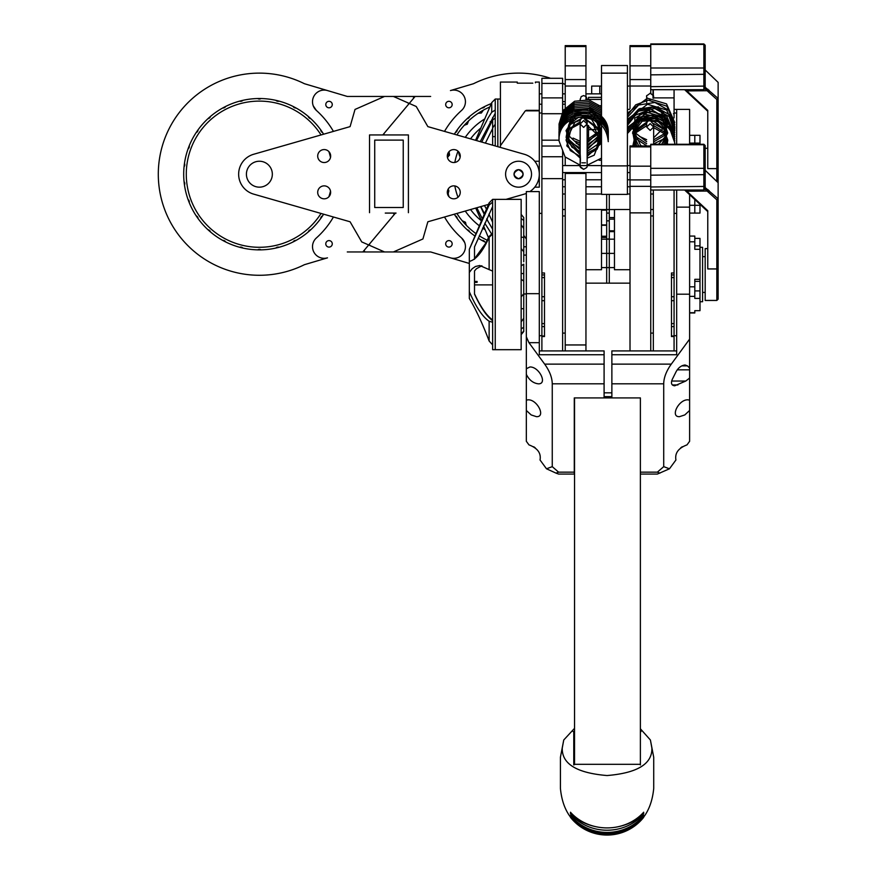 <?xml version="1.0" encoding="UTF-8"?>
<svg xmlns="http://www.w3.org/2000/svg" width="879" height="879" viewBox="0 0 879 879"><rect width="100%" height="100%" fill="white"/><g stroke="black" fill="none" stroke-linecap="round" stroke-linejoin="round"><path stroke-width="1.32" d="M565.219 107.842L565.219 45.631L585.952 45.631L585.952 99.536M565.219 165.582L565.219 157.066M630.012 46.554L650.746 46.554L650.746 65.848L630.012 65.848L630.012 45.631L650.746 45.631M630.012 108.556L630.012 79.571L650.746 79.571L650.746 93.273M630.012 79.571L630.012 65.848M601.5 73.144L627.419 73.144L627.419 194.38L601.5 194.38L601.5 65.54L627.419 65.54L627.419 73.144M611.872 392.836L604.093 392.836M574.547 764.631L574.547 397.912L640.384 397.912L640.384 764.95M611.872 396.627L604.093 396.627M676.665 144.277L676.665 109.403L689.619 109.403L689.619 144.277M689.619 194.655L689.619 339.118L671.292 364.126L611.872 364.126L611.872 383.804L663.711 383.804C663.821 377.574 666.348 371.015 671.292 364.126M689.619 109.403L674.072 109.403M611.872 364.126L611.872 354.742L676.665 354.742L676.665 190.018M705.178 69.979L718.132 82.384L718.132 98.459L705.178 87.263M703.881 89.691L705.178 88.394L705.178 45.247L703.881 43.95L703.881 89.691L650.746 89.691M704.859 88.713L716.835 99.481L718.132 98.459L718.132 168.471A291.586 187.743 112.5 0 0 716.835 168.614L716.835 181.535M705.178 170.306L718.132 182.711L718.132 168.471M716.835 99.481L716.835 168.614L707.771 168.614L707.771 110.391L685.543 89.691M684.62 89.691L707.771 111.259L707.771 110.391M705.178 86.109L650.746 86.647L650.746 43.95L703.881 43.95M689.619 368.048L689.619 378.036L685.774 381.046L674.698 385.804C671.479 385.409 670.677 383.244 672.314 379.299L676.237 371.443C678.533 367.532 681.478 365.378 685.071 364.994L687.466 365.873L689.619 368.048L689.619 339.118M689.619 400.121L689.619 410.46L684.785 414.943L679.478 416.679C669.886 417.085 678.654 399.418 687.85 399.824L689.619 400.121L689.619 378.036M663.711 383.804L663.711 466.65L669.468 468.793L675.929 459.981C674.72 453.124 678.412 448.092 686.993 444.884L689.619 441.291L689.619 410.46M663.711 466.65L657.36 472.155L640.384 472.155L640.384 397.912L611.872 397.912L611.872 383.804M676.665 350.919L611.872 350.919L611.872 354.742M676.665 294.201L689.619 294.201M669.468 468.793L657.36 474.078L640.384 474.078M657.36 472.155L659.953 473.122M682.236 446.752L680.687 447.883M646.669 127.026L646.669 123.895A3.494 3.395 -15.2 0 1 650.163 120.434L653.657 124.609L653.657 127.026L650.163 130.433L646.669 127.026L650.163 123.631L653.657 127.026L653.657 144.277L653.657 127.026M649.603 100.074L650.163 100.041M640.384 764.312L573.767 764.312L573.767 764.95M640.384 731.24L641.033 731.559L640.384 731.888M573.767 764.312L573.767 731.888L573.119 731.559L574.416 731.559L574.416 764.631M642.78 818.195A51.839 51.828 0 0 0 643.67 817.338A46.653 46.653 180 0 1 570.482 817.338A51.839 51.828 0 0 0 571.372 818.195M570.482 817.338L570.482 817.118A46.653 46.422 0 0 0 643.67 817.118L643.67 817.338M637.989 821.195A51.839 50.751 0 0 0 643.67 816.404A46.653 45.675 180 0 1 570.482 816.404A51.839 50.751 0 0 0 576.163 821.195M570.482 816.404L570.482 815.459A46.653 44.675 0 0 0 643.67 815.459L643.67 816.404M618.201 826.71A51.839 47.807 0 0 0 643.67 813.888A46.653 43.027 180 0 1 570.482 813.888A51.839 47.807 0 0 0 595.951 826.71M570.482 813.888L570.482 812.229A46.653 41.291 0 0 0 643.67 812.229L643.67 813.888M640.384 728.79L650.405 739.997L651.888 748.095C652.339 763.884 637.396 773.026 607.07 775.542C576.756 773.026 561.813 763.884 562.252 748.095L563.747 739.997L574.547 728.317M563.747 739.997L560.417 757.291L560.417 788.397C563.153 816.613 578.613 832.16 606.807 835.05C635.286 832.402 650.921 816.855 653.723 788.397L653.723 757.291L650.405 739.997M674.072 274.94L674.072 336.547L671.479 336.547L671.479 272.984L674.072 272.984L674.072 274.94L671.479 274.94M674.072 272.984L674.072 190.018M653.339 350.919L653.339 190.018M674.072 350.919L674.072 336.547M630.012 269.732L614.465 269.732L614.465 209.51L630.012 209.51M650.746 209.51L653.339 209.51M627.419 186.777L630.012 186.777M627.419 172.57L630.012 172.57M630.012 283.148L606.686 283.148L606.686 237.429L601.5 237.451M653.657 96.723L653.339 97.877M653.339 95.262L653.339 89.691M614.465 209.554L606.686 209.554L606.686 194.38M673.413 113.721L674.072 113.721L674.072 89.691M674.072 113.721L674.072 117.929M532.817 83.164L517.27 83.164L517.27 82.055L500.426 82.055L500.426 147.43M535.41 82.791L535.41 82.055L539.299 82.055L539.299 110.853L526.334 110.853M534.751 187.161L539.299 187.161L539.299 110.853M500.426 145.694L525.235 110.952L526.334 110.336L539.299 110.336M526.334 246.768L523.752 246.768M518.566 178.734C524.411 175.712 524.411 172.691 518.566 169.669C512.71 172.691 512.71 175.712 518.566 178.734A4.538 4.538 0 0 1 514.028 174.196A4.538 4.538 0 0 1 518.566 169.669A4.538 4.538 0 0 1 523.104 174.196A4.538 4.538 0 0 1 518.566 178.734M523.752 249.361L523.752 235.363L526.334 239M541.893 78.297L541.893 97.877L562.626 97.877L562.626 78.297L541.893 78.297M541.893 336.547L544.486 336.547L544.486 272.984L541.893 272.984L541.893 350.919M562.626 350.919L562.626 150.221M541.893 272.984L541.893 156.748L562.626 156.748M559.582 146.024L541.893 146.024L541.893 140.179L559.033 140.179M541.893 146.024L541.893 156.748M585.952 269.732L601.5 269.732L601.5 209.51L585.952 209.51M565.219 209.51L562.626 209.51M601.5 186.777L585.952 186.777M565.219 186.777L562.626 186.777M601.5 172.57L562.626 172.57M585.952 283.148L609.279 283.148L609.279 231.485L614.465 231.485M562.626 114.677L562.626 97.877M614.465 231.627L609.279 231.627L609.279 194.38M562.626 113.721L541.893 113.721L541.893 140.179M541.893 113.721L541.893 97.877M460.189 156.901A10.372 10.372 179.9 0 1 458.706 151.869M483.384 110.128L481.428 112.908L478.066 113.358L481.428 112.908M467.353 124.071L468.562 120.895L467.353 124.071L464.2 125.345M468.276 118.269L468.408 117.522L468.276 118.269M449.532 154.935L449.07 151.595L449.532 154.935L447.455 157.539M448.795 190.578L448.147 189.117L448.795 190.578L448.18 193.918L448.795 190.578M465.31 222.156L462.222 220.761L465.31 222.156L466.386 225.387M462.936 221.563L465.639 222.563M447.905 189.589L448.883 191.084L447.905 189.589M448.949 152.935L449.367 155.429M467.793 121.621L466.969 124.411L467.793 121.621M483.12 107.337L482.846 107.93L483.12 107.337M482.461 110.688L480.978 113.149M588.545 99.876L588.545 97.349L601.5 97.349M588.545 139.442L588.545 125.466M588.545 165.582L588.545 165.021M606.686 209.554L606.686 236.759M601.5 225.277L606.686 225.277L606.686 226.09M614.465 217.574L609.279 217.574L614.465 217.684M562.626 101.623L565.219 101.623M629.441 109.403L627.419 109.403M484.889 118.841A64.793 64.793 0 0 0 465.266 137.344M458.003 151.155A64.793 64.793 0 0 0 454.839 162.45M454.839 185.952A64.793 64.793 0 0 0 458.003 197.248M465.266 211.048A64.793 64.793 0 0 0 479.242 225.705M482.593 228.1A64.793 64.793 0 0 0 485.164 229.727M475.726 208.048L481.373 220.783A59.607 59.607 0 0 1 470.551 209.532M470.551 138.86A59.607 59.607 0 0 1 481.044 127.873M490.119 121.818A59.607 59.607 0 0 1 491.647 121.005M609.279 220.849L606.686 220.849M609.279 239L606.686 239M606.686 213.081L609.279 213.081M588.545 127.543L587.139 127.543M588.545 135.322L587.139 135.322M448.916 240.604A3.241 3.241 0 0 1 451.729 245.461A3.241 3.241 0 0 1 446.114 245.461A3.241 3.241 0 0 1 448.916 240.604M448.916 101.316A3.241 3.241 0 0 1 451.729 106.172A3.241 3.241 0 0 1 446.114 106.172A3.241 3.241 0 0 1 448.916 101.316M385.266 213.081L396.055 213.081A1.297 1.297 0 0 0 395.067 213.542L369.795 243.659A1.297 1.297 0 0 0 370.268 245.67L384.53 251.954L362.829 251.954L368.686 244.977L364.62 249.823A1.297 1.297 0 0 0 365.609 251.954L430.644 251.954L450.466 257.844A11.669 11.669 0 0 0 461.563 237.967C458.179 234.836 458.179 234.836 461.563 237.967C458.179 234.836 458.179 234.836 461.563 237.967A85.527 85.527 0 0 1 444.51 217.003A85.527 85.527 0 0 0 461.563 237.967M382.815 134.937A1.297 1.297 0 0 0 382.881 134.861L408.153 104.744A1.297 1.297 0 0 0 407.68 102.722L393.407 96.448L409.262 103.425L413.328 98.569A1.297 1.297 0 0 0 412.339 96.448L393.407 96.448L415.119 96.448L384.277 133.19A1.297 1.297 0 0 0 384.343 134.937M461.563 110.435A85.527 85.527 0 0 0 444.51 131.4A85.527 85.527 0 0 1 461.563 110.435C458.179 113.567 458.179 113.567 461.563 110.435A11.669 11.669 0 0 0 450.466 90.559L473.517 83.714A101.085 101.085 0 0 1 550.518 78.297A101.085 101.085 0 0 0 473.517 83.714L450.466 90.559M464.705 242.549L461.64 238.033M430.644 96.448L415.119 96.448M384.53 251.954L368.686 244.977L393.66 215.201A1.297 1.297 0 0 0 392.671 213.081L396.055 213.081M565.219 84.527A101.085 101.085 0 0 0 562.626 83.23A101.085 101.085 0 0 1 565.219 84.527M469.32 263.447L450.466 257.844M486.065 242.549A75.682 75.682 0 0 1 478.176 238.198M474.803 235.946A75.682 75.682 0 0 1 454.311 214.19A75.682 75.682 0 0 0 455.333 215.794A3.109 3.109 0 0 1 457.256 218.574M454.311 134.201A75.682 75.682 0 0 1 491.317 103.59M484.9 106.414A3.109 3.109 0 0 1 481.901 107.985M469.65 116.446A3.109 3.109 0 0 1 467.123 118.687A75.682 75.682 0 0 0 457.256 129.828A3.109 3.109 0 0 1 455.333 132.608M467.123 229.716A3.109 3.109 0 0 1 469.65 231.957M481.901 240.406A3.109 3.109 0 0 1 484.9 241.978M487.263 240.253A73.089 73.089 0 0 1 479.22 235.792M475.858 233.517A73.089 73.089 0 0 1 456.904 213.454M449.048 196.786A73.089 73.089 0 0 1 447.433 190.996M447.433 157.407A73.089 73.089 0 0 1 449.048 151.617M456.904 134.948A73.089 73.089 0 0 1 489.889 106.974M408.405 212.685L408.405 134.937L369.532 134.937L369.532 212.685M488.471 204.4L427.853 221.783L422.92 238.967L393.407 251.954L430.644 251.954M506.018 199.368L524.28 194.127A20.733 20.733 0 0 0 526.334 193.424M529.85 191.589A20.733 20.733 0 0 0 524.28 154.264L427.853 126.62L416.228 106.491L409.262 103.425M453.773 162.538A6.483 6.483 0 0 1 451.18 150.122A6.483 6.483 0 0 1 460.113 154.737A6.483 6.483 0 0 1 453.773 162.538M453.773 198.819A6.483 6.483 0 0 1 451.18 186.403A6.483 6.483 0 0 1 460.113 191.018A6.483 6.483 0 0 1 453.773 198.819M518.566 161.242A12.954 12.954 0 0 1 529.784 180.678A12.954 12.954 0 0 1 507.337 180.678A12.954 12.954 0 0 1 518.566 161.242M526.334 293.685L526.334 191.589L539.299 191.589L539.299 293.685L526.334 293.685L526.334 336.789L528.938 342.667L539.299 342.667L539.299 293.685M526.334 410.46L526.334 400.132L528.114 399.824C537.311 399.418 546.079 417.085 536.487 416.679L531.18 414.943L526.334 410.46L526.334 441.291L528.971 444.884C537.552 448.092 541.244 453.124 540.036 459.981L546.496 468.793L556.011 473.122L558.604 472.155L552.254 466.65L546.496 468.793M535.278 447.883L533.729 446.752M526.334 400.132L526.334 368.73L529.927 366.982C539.124 366.576 547.892 384.233 538.3 383.826C533.103 383.156 529.114 379.992 526.334 374.355M556.011 473.122L558.604 474.078L574.284 474.078L574.284 472.155L558.604 472.155M574.284 411.493L574.284 437.138M539.299 342.667L539.299 354.742L604.093 354.742L604.093 350.919L539.299 350.919M604.093 354.742L604.093 364.126L544.661 364.126L528.938 342.667M552.254 466.65L552.254 383.804L604.093 383.804L604.093 364.126M604.093 383.804L604.093 397.912L574.284 397.912L574.284 472.155M544.661 364.126C549.617 371.015 552.144 377.574 552.254 383.804M526.334 368.73L526.334 336.789M393.407 96.448L347.293 96.448L384.53 96.448L355.017 109.435L350.095 126.62L253.668 154.264A20.733 20.733 0 0 0 253.668 194.127L350.095 221.783L361.719 241.912L368.686 244.977M327.482 257.844L304.42 264.689L327.482 257.844A11.669 11.669 0 0 1 316.385 237.967C319.769 234.836 319.769 234.836 316.385 237.967C319.769 234.836 319.769 234.836 316.385 237.967A85.527 85.527 0 0 0 333.427 217.003M239.626 247.263L242.912 248.065A3.109 3.109 0 0 0 239.626 247.263M222.717 240.406L225.716 241.978A3.109 3.109 0 0 0 222.717 240.406M207.938 229.716L210.477 231.957A3.109 3.109 0 0 0 207.938 229.716M196.149 215.794L198.072 218.574A3.109 3.109 0 0 0 196.149 215.794M188.029 199.445L189.238 202.609A3.109 3.109 0 0 0 188.029 199.445M184.063 181.645L184.469 184.997A3.109 3.109 0 0 0 184.063 181.645M184.469 163.406L184.063 166.757A3.109 3.109 0 0 0 184.469 163.406M189.238 145.793L188.029 148.947A3.109 3.109 0 0 0 189.238 145.793M198.072 129.828L196.149 132.608A3.109 3.109 0 0 0 198.072 129.828M210.477 116.446L207.938 118.687A3.109 3.109 0 0 0 210.477 116.446M225.716 106.414L222.717 107.985A3.109 3.109 0 0 0 225.716 106.414M242.912 100.327L239.626 101.14A3.109 3.109 0 0 0 242.912 100.327M323.626 214.19A75.682 75.682 0 0 1 183.7 173.35A75.682 75.682 0 0 1 261.074 98.536L257.69 98.536A3.109 3.109 0 0 0 261.074 98.536A75.682 75.682 0 0 1 323.626 134.201M257.69 249.867L261.074 249.867A3.109 3.109 0 0 0 257.69 249.867M329.021 107.798A3.241 3.241 0 0 1 326.219 102.942A3.241 3.241 0 0 1 331.833 102.942A3.241 3.241 0 0 1 329.021 107.798M329.021 247.087A3.241 3.241 0 0 1 326.219 242.219A3.241 3.241 0 0 1 331.833 242.219A3.241 3.241 0 0 1 329.021 247.087M304.42 264.689A101.085 101.085 0 0 1 158.297 174.196A101.085 101.085 0 0 1 304.42 83.714L327.482 90.559A11.669 11.669 0 0 0 316.385 110.435C319.769 113.567 319.769 113.567 316.385 110.435C319.769 113.567 319.769 113.567 316.385 110.435A85.527 85.527 0 0 1 333.427 131.4M313.243 105.843L316.308 110.358M327.482 90.559L347.293 96.448M347.293 251.954L362.829 251.954M275.841 248.065A3.109 3.109 0 0 1 279.126 247.263M293.048 241.978A3.109 3.109 0 0 1 296.036 240.406M308.287 231.957A3.109 3.109 0 0 1 310.814 229.716M320.692 218.574A3.109 3.109 0 0 1 322.604 215.794M322.604 132.608A3.109 3.109 0 0 1 320.692 129.828M310.814 118.687A3.109 3.109 0 0 1 308.287 116.446M296.036 107.985A3.109 3.109 0 0 1 293.048 106.414M279.126 101.14A3.109 3.109 0 0 1 275.841 100.327M321.033 213.454A73.089 73.089 0 0 1 195.303 209.367A73.089 73.089 0 0 1 259.382 101.107A73.089 73.089 0 0 1 321.033 134.948M328.889 151.617A73.089 73.089 0 0 1 330.515 157.407M330.515 190.996A73.089 73.089 0 0 1 328.889 196.786M562.626 104.216L565.219 104.216M562.626 93.855L565.219 93.855M585.952 93.855L601.5 93.855M539.299 104.216L541.893 104.216M539.299 93.855L541.893 93.855M374.718 207.51L374.718 140.113L403.23 140.113L403.23 207.51L374.718 207.51M324.175 185.865A6.483 6.483 0 0 1 326.768 198.28A6.483 6.483 0 0 1 317.835 193.666A6.483 6.483 0 0 1 324.175 185.865M324.175 149.573A6.483 6.483 0 0 1 326.768 162A6.483 6.483 0 0 1 317.835 157.385A6.483 6.483 0 0 1 324.175 149.573M259.382 187.161A12.954 12.954 0 0 1 248.153 167.724A12.954 12.954 0 0 1 270.6 167.724A12.954 12.954 0 0 1 259.382 187.161M599.775 93.855L599.775 86.076L591.688 86.076L591.688 93.855M599.775 86.076L601.5 86.076M627.419 86.076L630.012 86.076M653.009 89.691L653.009 98.151M699.992 204.313L699.992 213.081L694.806 213.081L694.806 199.478M694.806 144.277L694.806 135.322L699.992 135.322L699.992 144.277M689.619 135.322L694.806 135.322M689.619 213.081L694.806 213.081L689.619 213.081M703.881 190.018L705.178 188.721L705.178 145.573L703.881 144.277L703.881 190.018L650.746 190.018M704.859 189.04L716.835 199.808L718.132 198.786L705.178 187.59M716.835 300.442L718.132 299.157L718.132 268.809A291.586 187.743 112.5 0 0 716.835 268.941L716.835 300.442L705.178 300.442L705.178 248.614L707.771 248.614M718.132 268.809L718.132 182.711M716.835 199.808L716.835 268.941L707.771 268.941L707.771 210.718L685.543 190.018M684.62 190.018L707.771 211.586L707.771 210.718M705.178 186.447L650.746 186.974L650.746 144.277L703.881 144.277M565.219 350.919L565.219 173.449L585.952 173.449L585.952 350.919M630.012 146.881L650.746 146.881L650.746 166.175L630.012 166.175L630.012 145.958L650.746 145.958M630.012 350.919L630.012 179.898L650.746 179.898L650.746 350.919M630.012 179.898L630.012 166.175M699.992 247.318L702.585 247.318L702.585 301.739L699.992 301.739M689.619 312.979L694.806 312.979L694.806 310.672L699.992 310.672L699.992 298.41L694.806 298.41L694.806 279.324L699.992 279.324L699.992 298.41M694.806 238.396L699.992 238.396L699.992 279.324M699.992 249.306L694.806 249.306L694.806 236.077L689.619 236.077M694.806 246.439L694.806 249.306M581.843 162.835L585.458 162.835M587.139 160.593L587.139 160.571C587.029 168.383 588.227 166.592 583.656 169.328C579.151 166.845 580.217 167.559 580.162 161.769L580.162 123.994L583.656 120.566L587.139 123.994L583.656 127.422L580.162 123.994L580.162 154.122C581.404 170.581 577.096 163.769 583.656 169.328M580.162 123.994L580.162 121.401A3.494 3.428 -18.3 0 1 583.656 117.929L587.139 121.994L587.139 165.834L587.139 123.994M492.647 117.83L492.647 136.695L492.647 117.456L492.647 136.695L492.647 127.905L495.24 124.247M492.647 145.2L492.647 136.695L495.24 136.553M492.647 120.005L495.24 118.05M480.56 206.664L484.208 214.256M486.68 219.025L492.647 229.254M491.691 234.067L484.768 223.233M482.274 218.706L476.814 207.741M476.484 140.563L488.164 117.863L491.724 112.237L495.24 110.073L495.24 145.936M495.24 113.325L480.231 141.64M495.24 110.073L495.24 99.063L491.724 102.634L475.583 140.299M492.647 128.521L485.384 143.112M481.736 142.068L492.647 119.863M484.483 205.543L486.428 209.125M488.944 214.157L492.647 222.244M491.724 102.634L491.724 112.237M483.56 225.925L488.504 237.748M488.263 221.904L486.834 218.706M484.461 213.652L480.835 206.587M495.24 99.041L497.833 99.041L497.833 146.683L497.833 99.041L500.426 99.041M523.752 296.608L523.752 327.208L521.159 328.933M521.159 334.207L523.752 330.976L523.752 308.771L523.752 331.537L521.159 334.646M521.159 308.65L523.752 308.771L523.752 318.231L521.159 321.89M523.752 285.906L523.752 308.771M521.159 279.214L523.752 281.159L523.752 293.773L521.159 296.893M521.159 273.38L523.752 273.71L523.752 264.161L521.159 265.897M523.752 281.159L523.752 273.71M523.752 261.777L523.752 251.768L521.159 248.537M523.752 261.305L523.752 237.33L521.159 237.209M523.752 237.33L523.752 228.474L521.159 224.815M523.752 228.474L523.752 252.449L523.752 220.464L521.159 218.53M523.752 217.531L523.752 249.504L523.752 217.531L521.159 214.41M523.752 253.273L523.752 252.449M474.506 281.445L477.099 281.445L477.099 282.357L474.506 282.357M481.879 265.744L476.44 268.732L474.506 270.963L474.506 294.091C480.648 307.452 486.691 316.319 492.647 320.703M492.647 206.488L474.506 246.911L474.506 259.283M474.506 270.963L474.506 274.6M492.647 271.106L492.647 322.241L489.131 321.242C482.549 316.825 475.935 306.969 469.32 291.674L469.32 272.435L472.199 268.732L475.473 266.48L479.736 265.524L492.647 271.106L492.647 234.034L489.131 237.297C482.549 251.899 475.935 259.92 469.32 261.349L469.32 249.317L489.131 205.038L492.647 202.06L492.647 234.034M469.902 261.393L469.32 261.349L469.32 272.435M474.506 258.811L485.571 243.472L489.131 236.451L492.647 233.166M492.647 319.967C486.691 315.792 480.648 307.068 474.506 293.806M489.131 321.242L489.131 341.008L492.647 344.887L492.647 349.688L495.24 349.688L495.24 275.05L495.24 349.688L521.159 349.688L521.159 199.368L495.24 199.368L495.24 275.05L495.24 199.368L492.647 199.368L492.647 202.06M492.647 322.241L492.647 344.887M469.32 249.317L489.131 202.884L489.131 205.038M469.32 291.674L469.32 298.453C475.935 309.496 482.549 323.681 489.131 341.008M489.131 237.297L489.131 269.666M585.952 86.021L565.219 86.021M585.952 79.571L565.219 79.571M585.952 46.554L565.219 46.554M585.952 65.848L565.219 65.848M630.012 86.021L650.746 86.021M705.178 74.308L650.746 74.847M705.178 69.166L703.881 67.991L650.746 67.991M705.178 45.598L703.881 44.411L650.746 44.411M685.95 90.911L707.232 90.735L708.045 89.306M709.067 90.196L708.144 91.57M685.06 90.087L685.851 89.944M687.466 365.873L681.796 365.873M689.619 369.828L677.226 369.828M677.918 384.947L672.336 384.947M685.774 381.046L671.644 381.046M674.072 277.566L671.479 277.566M674.072 296.728L671.479 296.728M674.072 300.695L671.479 300.695M674.072 323.615L671.479 323.615M674.072 326.592L671.479 326.592M674.072 336.02L671.479 336.02M534.751 161.242L539.299 161.242M562.626 83.428L541.893 83.428M541.893 277.566L544.486 277.566M541.893 274.94L544.486 274.94M541.893 296.728L544.486 296.728M541.893 300.695L544.486 300.695M541.893 323.615L544.486 323.615M541.893 326.592L544.486 326.592M541.893 336.02L544.486 336.02M599.093 160.275L601.5 160.275M609.279 219.157L614.465 219.157M699.992 205.301L689.619 205.301M699.992 143.101L689.619 143.101M705.178 174.646L650.746 175.174M705.178 169.493L703.881 168.318L650.746 168.318M705.178 145.925L703.881 144.738L650.746 144.738M685.95 191.237L707.232 191.062L708.045 189.633M709.067 190.523L708.144 191.897M685.06 190.413L685.851 190.271M585.952 344.953L565.219 344.953M630.012 186.348L650.746 186.348M630.012 212.872L650.746 212.872M699.992 281.368L694.806 281.368M699.992 290.905L694.806 290.905M689.619 286.818L694.806 286.818M689.619 296.366L694.806 296.366M689.619 241.813L694.806 241.813M699.992 245.889L694.806 245.889M689.619 312.715L694.806 312.715M627.419 165.878L601.5 165.878M674.072 113.028L676.665 113.028M707.771 148.276L705.178 148.276M650.746 333.108L653.339 333.108M650.746 215.948L653.339 215.948M676.665 207.136L689.619 207.136M674.072 335.701L676.665 335.701M674.072 213.366L676.665 213.366M653.657 127.609L663.986 133.509L667.787 144.277M632.825 145.958L635.77 132.817L646.669 125.708M653.657 125.576L664.557 132.191L667.601 144.277M633.33 145.958L635.11 131.773L646.68 123.675M653.493 123.521L663.876 129.323L667.787 140.124L667.139 144.277M634.111 145.958L634.561 130.696L647.702 121.456M651.965 121.302L654.13 121.621L665.919 130.279L666.392 144.277M635.22 145.958L632.935 133.059L642.208 121.203L657.063 120.456L666.897 130.477L665.304 144.277M636.715 145.958L632.792 131.817L641.022 119.841L655.833 117.995L666.623 127.719L663.799 144.277M638.769 145.958L632.539 133.048L638.33 119.819L651.383 115.182L663.612 120.917L667.743 132.96L661.689 144.277M641.714 145.958L640.538 145.244L632.693 128.378L644.318 114.204L662.316 117.588L666.952 134.74L658.547 144.277M646.669 145.76L635.704 138.574L632.748 126.016L639.659 114.666L652.756 111.248L663.447 116.665L667.787 127.323M662.502 139.519L653.657 143.87M646.669 143.738L635.682 136.509L634.748 118.193L650.581 109.073L665.952 118.171L664.282 135.586L653.657 141.838M646.669 141.717L634.264 132.081M639.681 110.6L652.855 107.205L663.524 112.699L667.787 123.401L663.898 134.026L653.657 139.805M646.669 139.684L639.483 136.388M639.681 108.567L658.448 106.864L667.611 123.917L653.657 137.783M646.669 124.06A3.494 3.494 0 0 1 646.669 123.84L646.669 123.84A3.494 3.494 0 0 1 650.108 120.335C665.062 121.544 673.292 129.378 674.786 143.826M674.764 122.522L666.535 103.876L647.351 98.217L627.419 113.226M674.764 124.609L666.886 106.205L648.23 100.162L635.704 104.843L627.419 115.248M674.764 126.576L669.128 110.501L654.877 102.469L638.604 105.051L627.419 117.281M674.589 130.674L674.786 127.631L666.601 110.007L647.537 104.282L627.419 119.313M674.764 130.619L669.128 114.567L654.877 106.524L638.604 109.106L627.419 121.335M674.764 132.707L669.139 116.588L654.877 108.556L638.604 111.139L627.419 123.368M674.764 134.795L666.732 116.204L647.856 110.336L635.561 115.094L627.419 125.378M674.764 136.728L666.535 118.061L647.394 112.413L627.419 127.411M674.764 138.783L669.172 122.719L654.921 114.644L638.626 117.215L627.419 129.455M674.764 140.772L669.161 124.73L654.899 116.665L638.615 119.247L627.419 131.476M674.764 142.859L669.117 126.708L654.855 118.687L638.593 121.28L627.419 133.509M646.669 96.723L647.032 98.261M646.669 102.568C647.252 92.515 644.692 97.921 650.163 93.218L653.317 95.218L653.657 98.228L653.515 95.734L650.163 93.218M614.465 239.176L606.686 239.176M630.012 165.582L627.419 165.582M614.465 253.383L606.686 253.383M653.339 194.006L650.746 194.006M630.012 194.006L627.419 194.006M630.012 179.788L627.419 179.788M614.465 267.601L606.686 267.601M653.657 97.877L674.072 97.877M541.893 113.028L539.299 113.028M562.626 178.635L541.893 178.635M609.279 239.176L601.5 239.176M601.5 165.582L562.626 165.582M609.279 253.383L601.5 253.383M601.5 194.006L585.952 194.006M565.219 194.006L562.626 194.006M609.279 209.554L601.5 209.554M601.5 179.788L585.952 179.788M565.219 179.788L562.626 179.788M609.279 267.601L601.5 267.601M601.5 99.415L588.545 99.415M601.5 105.733L598.346 105.733M596.072 129.652L588.545 129.652M595.94 129.521L588.545 129.521M606.686 210.158L601.5 210.158L606.686 210.158M606.686 236.22L601.5 236.22M606.686 224.925L601.5 224.925M614.465 230.781L609.279 230.781M541.893 213.366L539.299 213.366M541.893 335.701L539.299 335.701M565.219 215.948L562.626 215.948M565.219 333.108L562.626 333.108M705.178 256.646L702.585 256.646M705.178 292.41L702.585 292.41M599.137 131.334L587.139 139.75L587.139 125.148L600.851 137.959L594.215 155.187L587.139 158.165M580.162 158.066L566.779 145.892L571.207 128.422L580.162 123.576M593.973 126.279L600.84 143.727L587.139 156.495M580.162 156.385L570.317 150.595L566.054 140.102L569.735 128.4L580.162 121.906M601.236 139.42L597.006 149.353L587.139 154.825M580.162 154.715L566.241 140.244L574.899 122.247L580.349 120.192M586.59 120.027L600.324 131.147L596.632 148.09L587.139 153.144M580.162 153.034L566.109 137.443L570.097 124.609L582.03 118.258M584.48 118.171L600.401 129.663L598.896 143.475L587.139 151.474M580.162 151.364L572.042 147.298L566.208 136.608L568.746 124.785L578.426 117.346L590.666 117.797L601.137 135.465L587.139 149.804M580.162 149.694L566.856 137.772L571.317 119.94M572.317 119.028L588.007 115.281L599.885 125.005L599.247 139.508L587.139 148.122M580.162 148.013L570.053 141.915L566.021 130.63L576.481 114.742L594.896 116.907L600.818 133.784L587.139 146.452M580.162 146.343L566.647 133.718L571.185 116.72L588.161 111.974L600.84 124.532M598.918 136.739L587.139 144.782M580.162 144.672L576.25 143.354M572.306 114.017L592.27 111.864L601.016 129.532L587.139 143.101M580.162 142.991L575.382 141.244M572.328 112.336L589.095 108.875L600.72 120.72L598.577 133.916L587.139 141.431M580.162 141.321L573.042 138.08M572.328 110.655L591.49 108.117L601.192 121.511M580.162 121.588A3.494 3.494 0 0 1 583.601 117.863C598.555 119.115 606.785 127.037 608.268 141.64M601.5 106.766L588.908 99.953L574.602 101.239L563.296 110.304L559.033 124.049L559.154 126.587M601.5 108.436L588.897 101.623L574.58 102.92L563.274 111.996L559.033 125.774L559.253 129.114M601.5 110.117L588.908 103.293L574.591 104.59L563.285 113.655L559.022 127.422L559.264 130.795M601.5 111.787L588.897 104.975L574.58 106.271L563.274 115.347L559.022 129.125L559.154 131.652M601.5 113.468L588.908 106.645L574.591 107.941L563.285 117.006L559.088 132.509M601.5 115.138L588.897 108.315L574.58 109.622L563.274 118.687L559.077 134.157M608.279 133.311C609.652 102.217 557.539 102.634 559.033 134.168L559.044 134.992M608.268 134.926C609.586 103.898 557.583 104.337 559.033 135.795L559.044 136.564M608.268 136.695C609.707 105.623 557.638 105.93 559.022 137.443L559.088 139.157M608.279 138.333C609.652 107.271 557.605 107.645 559.033 139.146L559.044 139.992M608.279 139.915C609.532 108.875 557.539 109.392 559.033 140.86L565.076 156.912L580.162 165.164M587.139 165.241L601.5 158.132M587.139 99.074L586.106 96.58L583.645 95.569L581.195 96.58L580.162 99.734M580.217 99.723L580.162 99.085M587.139 139.75L587.139 125.148M587.139 99.657L586.106 96.58L583.645 95.569M523.752 293.971L526.334 293.971M523.752 255.086L526.334 255.086M489.131 202.884L492.647 199.368M474.506 284.895L492.647 284.895"/></g></svg>
